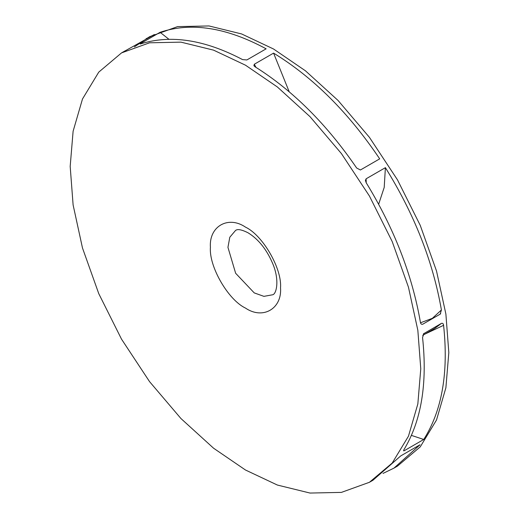 <?xml version="1.0" encoding="UTF-8"?>
<svg xmlns="http://www.w3.org/2000/svg" width="519" height="519" viewBox="0 0 519 519"><rect width="100%" height="100%" fill="white"/><g stroke="black" fill="none" stroke-linecap="round" stroke-linejoin="round"><path stroke-width="0.78" d="M422.726 335.358L434.682 328.456L441.481 323.35C442.72 323.058 443.421 323.713 443.589 325.322C448.663 372.59 442.045 410.639 423.731 439.476L404.444 450.609L403.685 450.855L403.899 449.733C421.311 421.039 427.526 383.619 422.55 337.467L423.952 333.47L423.342 334.035M423.731 439.476L411.444 435.396M366.116 178.796L385.396 167.663C414.298 214.055 432.969 261.485 441.416 309.966L440.177 314.144L422.648 324.265C421.376 324.524 420.624 323.804 420.384 322.111C412.151 274.752 394.083 228.289 366.187 182.72L365.415 180.424L366.116 178.796L366.219 182.772M440.663 313.716L440.177 314.144M254.297 64.246L253.895 65.692L254.978 66.737C292.748 90.403 326.646 124.164 356.67 168.026L360.413 169.985L379.694 158.853C348.554 112.591 313.184 77.344 273.578 53.113L254.297 64.246L255.971 67.353M383.003 473.419L393.966 468.119L420.014 444.777L400.733 455.909L372.934 480.263L369.424 482.287L341.398 492.395L309.999 493.05L277.373 485.044L245.474 470.006L213.581 448.215L180.949 418.541L149.556 381.634L121.524 339.16L98.759 293.65L82.489 248.004L73.108 204.914L70.182 166.391L73.108 131.249L82.489 98.993L98.759 72.128L121.524 52.906L149.556 42.798L180.949 42.143L213.581 50.148L245.474 65.186L277.373 86.978L309.999 116.652L341.398 153.559L369.431 196.033L392.195 241.543L408.459 287.189L417.84 330.279L420.773 368.801L417.84 403.944L408.459 436.2L392.195 463.065L369.424 482.287M441.481 323.35L423.621 333.723M134.408 46.879L149.576 36.713L177.602 26.605L209.001 25.95L241.627 33.956L273.526 48.994L305.419 70.785L338.051 100.459L369.444 137.366L397.476 179.84L420.241 225.35L436.511 270.996L445.892 314.086L448.818 352.609L445.892 387.751L436.511 420.007L420.241 446.872L397.476 466.094L393.966 468.119M123.288 51.913L154.396 34.533L146.066 38.737M140.96 43.791C139.922 44.147 139.87 44.024 140.811 43.427C139.87 44.024 139.922 44.147 140.96 43.791C170.933 34.481 204.797 39.749 242.568 59.594L246.856 59.957L266.137 48.825C226.537 27.41 191.187 21.902 160.092 32.295L140.811 43.427L141.207 43.713M160.092 32.295L168.928 39.282M273.578 53.113L289.206 91.779M385.396 167.663L384.209 187.404L378.649 204.22M403.568 450.408L404.444 450.609M272.832 294.74L263.918 296.355L254.239 292.898L235.645 273.273L227.945 247.355L229.794 237.248L235.645 230.332C236.275 230.248 237.903 227.692 248.043 232.791C258.884 239.447 267.356 250.307 273.455 265.384C279.462 281.026 276.38 293.715 272.832 294.74M245.474 227.114C262.822 235.321 282.102 268.712 280.532 287.837C282.102 308.773 262.822 319.905 245.474 308.078C228.133 299.872 208.852 266.481 210.416 247.355C208.852 226.42 228.133 215.288 245.474 227.114M443.589 325.322L424.957 334.067M420.539 322.766L432.366 318.322L441.416 309.966M121.524 52.906L125.034 50.881"/></g></svg>
